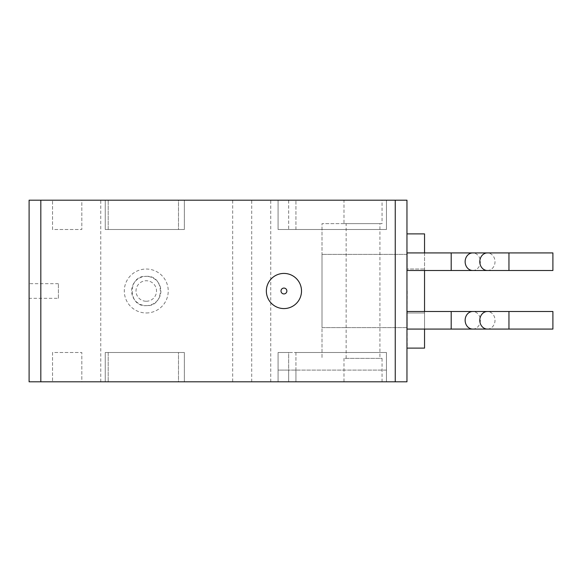 <?xml version="1.0" encoding="UTF-8"?>
<svg xmlns="http://www.w3.org/2000/svg" width="582" height="582" viewBox="0 0 582 582"><rect width="100%" height="100%" fill="white"/><g stroke="black" fill="none" stroke-linecap="round" stroke-linejoin="round"><path stroke-width="0.44" stroke-dasharray="2.91 2.18" d="M146.264 312.971A21.971 21.971 0 0 0 168.234 291A21.971 21.971 0 0 0 146.264 269.03A21.971 21.971 0 0 0 124.301 291A21.971 21.971 0 0 0 146.264 312.971M146.264 305.645A14.645 14.645 0 0 0 160.916 291A14.645 14.645 0 0 0 146.264 276.355C164.946 274.886 165.048 307.041 146.264 305.645C127.574 307.172 127.531 274.879 146.264 276.355A14.645 14.645 0 0 0 131.619 291A14.645 14.645 0 0 0 146.264 305.645M407.255 252.923L407.255 270.499L407.255 252.923M407.255 311.501L407.255 329.077L407.255 311.501M58.389 298.326L58.389 283.674L58.389 298.326L29.1 298.326L29.1 283.674L29.1 298.326M58.389 283.674L29.1 283.674M406.964 327.615L322.013 327.615L322.013 254.385L322.013 327.615L322.013 254.385L322.013 327.615L406.964 327.615L406.964 254.385L322.013 254.385L406.964 254.385L406.964 327.615M424.54 312.971L406.964 312.971L406.964 233.884L406.964 358.374L406.964 223.626L406.964 312.971L406.964 269.03L406.964 312.971L424.54 312.971L424.54 269.03L406.964 269.03L424.54 269.03L424.54 312.971M407.255 233.884L424.54 233.884L424.54 348.116L424.54 233.884L424.54 348.116L406.964 348.116L406.964 233.884L407.255 348.116M424.54 252.923L424.54 270.499M424.54 311.501L424.54 329.077M232.676 381.807L270.754 381.807L232.676 381.807L232.676 200.193L270.754 200.193L232.676 200.193M270.754 381.807L270.754 200.193M343.984 381.807L382.061 381.807L343.984 381.807L343.984 358.374L346.137 358.374L346.137 223.626L343.984 223.626L343.984 200.193L382.061 200.193L343.984 200.193M343.984 223.626L382.061 223.626L382.061 200.193M382.061 223.626L379.915 223.626L379.915 358.374L382.061 358.374L343.984 358.374M382.061 381.807L382.061 358.374M395.243 381.807L29.1 381.807L29.1 200.193L406.964 200.193L406.964 381.807L395.243 381.807L395.243 200.193M406.964 291L406.964 217.77M288.672 200.193L386.455 200.193L278.08 200.193L386.455 200.193L288.672 200.193L288.672 229.49L278.08 229.49L278.08 200.193L278.08 229.49L386.455 229.49L386.455 200.193L386.455 229.49L278.08 229.49L278.08 200.193L278.08 229.49L386.455 229.49L386.455 200.193L386.455 229.49L288.672 229.49L288.672 200.193M81.822 200.193L52.533 200.193L81.822 200.193L81.822 229.49L52.533 229.49L52.533 200.193L52.533 229.49L81.822 229.49L81.822 200.193M184.349 200.193L105.255 200.193L184.349 200.193L184.349 229.49L105.255 229.49L105.255 200.193L105.255 229.49L184.349 229.49L184.349 200.193M178.485 200.193L108.187 200.193L178.485 200.193L178.485 229.49L108.187 229.49L108.187 200.193L108.187 229.49L178.485 229.49L178.485 200.193M288.672 381.807L386.455 381.807L288.672 381.807L288.672 352.51L278.08 352.51L278.08 381.807L278.08 352.51L295.94 352.51L288.672 352.51L288.672 381.807L288.672 370.087L278.08 370.087L278.08 381.807L278.08 370.087L295.94 370.087L288.672 370.087L288.672 381.807M386.455 381.807L295.94 381.807L386.455 381.807L386.455 352.51L295.94 352.51L386.455 352.51L386.455 381.807L386.455 370.087L295.94 370.087L386.455 370.087L386.455 381.807M178.485 381.807L108.187 381.807L178.485 381.807L178.485 352.51L108.187 352.51L108.187 381.807L108.187 352.51L178.485 352.51L178.485 381.807M81.822 381.807L52.533 381.807L81.822 381.807L81.822 352.51L52.533 352.51L52.533 381.807L52.533 352.51L81.822 352.51L81.822 381.807M184.349 381.807L105.255 381.807L184.349 381.807L184.349 352.51L105.255 352.51L105.255 381.807L105.255 352.51L184.349 352.51L184.349 381.807M379.915 223.626L322.013 223.626L322.013 358.374L322.013 223.626L346.137 223.626M379.915 358.374L346.137 358.374M407.255 291L406.964 364.23M552.9 329.077L552.9 311.501M552.9 270.499L552.9 252.923M487.403 270.499A8.788 7.61 90 0 0 495.013 261.711A8.788 7.61 90 0 0 487.403 252.923M508.959 270.499L508.959 252.923M472.751 270.499A8.788 7.61 90 0 0 480.368 261.711A8.788 7.61 90 0 0 472.751 252.923M451.196 270.499L451.196 252.923M487.403 329.077A8.788 7.61 90 0 0 495.013 320.289A8.788 7.61 90 0 0 487.403 311.501M508.959 329.077L508.959 311.501M472.751 329.077A8.788 7.61 90 0 0 480.368 320.289A8.788 7.61 90 0 0 472.751 311.501M451.196 329.077L451.196 311.501M146.264 301.25A10.25 10.25 0 0 0 156.522 291A10.25 10.25 0 0 0 146.264 280.75A10.25 10.25 0 0 0 136.013 291A10.25 10.25 0 0 0 146.264 301.25M100.751 381.807L100.751 200.193M251.715 381.807L251.715 200.193M295.94 352.51L295.94 381.807L295.94 352.51M295.94 370.087L295.94 381.807L295.94 370.087M295.94 229.49L295.94 200.193L295.94 229.49"/><path stroke-width="0.87" d="M508.959 270.499L508.959 252.923L552.9 252.923L552.9 270.499L407.255 270.499M508.959 252.923L407.255 252.923M508.959 329.077L508.959 311.501L552.9 311.501L552.9 329.077L407.255 329.077M508.959 311.501L407.255 311.501M283.936 308.576A17.576 17.576 0 0 0 301.512 291A17.576 17.576 0 0 0 283.936 273.424A17.576 17.576 0 0 0 266.36 291A17.576 17.576 0 0 0 283.936 308.576M407.255 233.884L424.54 233.884L424.54 252.923M424.54 270.499L424.54 311.501M424.54 329.077L424.54 348.116L407.255 348.116M40.82 381.807L406.964 381.807L406.964 200.193L29.1 200.193L29.1 381.807L40.82 381.807L40.82 200.193M406.964 217.77L406.964 364.23M487.403 252.923A8.788 7.61 90 0 0 479.794 261.711A8.788 7.61 90 0 0 487.403 270.499M472.751 252.923A8.788 7.61 90 0 0 465.142 261.711A8.788 7.61 90 0 0 472.751 270.499M451.196 252.923L451.196 270.499M487.403 311.501A8.788 7.61 90 0 0 479.794 320.289A8.788 7.61 90 0 0 487.403 329.077M472.751 311.501A8.788 7.61 90 0 0 465.142 320.289A8.788 7.61 90 0 0 472.751 329.077M451.196 311.501L451.196 329.077M283.936 288.068A2.932 2.932 0 0 1 286.868 291A2.932 2.932 0 0 1 283.936 293.932A2.932 2.932 0 0 1 281.011 291A2.932 2.932 0 0 1 283.936 288.068M395.243 381.807L395.243 200.193"/></g></svg>

